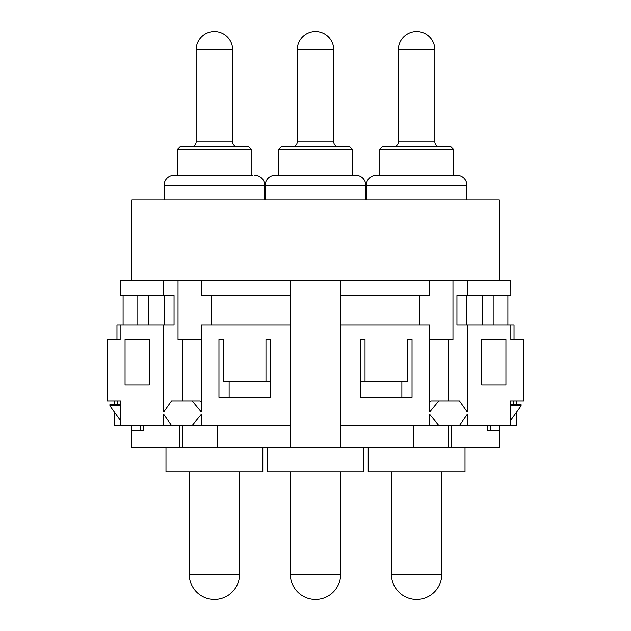 <?xml version="1.0" encoding="UTF-8"?>
<svg xmlns="http://www.w3.org/2000/svg" width="631" height="631" viewBox="0 0 631 631"><rect width="100%" height="100%" fill="white"/><g stroke="black" fill="none" stroke-linecap="round" stroke-linejoin="round"><path stroke-width="0.95" d="M448.199 425.428L448.199 447.489L340.622 447.489L340.622 280.819L452.971 280.819L452.971 339.644L429.711 339.644M448.199 447.489L451.386 447.489L451.386 425.428M182.801 425.428L182.801 447.489L131.674 447.489L131.674 425.428M499.326 425.428L499.326 447.489L451.386 447.489M182.801 447.489L340.622 447.489M467.263 414.401L459.463 425.428L467.263 425.428L467.263 414.401M459.463 425.428L430.934 425.428L429.711 424.781M438.805 425.428L429.711 414.401L429.711 425.428L340.622 425.428M413.833 447.489L413.833 425.428M290.378 447.489L290.378 280.819L340.622 280.819M290.378 324.933L201.289 324.933L201.289 411.948L192.195 400.922L171.537 400.922L163.737 411.948L163.737 324.933L174.053 324.933L174.053 295.521L163.737 295.521L163.737 280.819L178.029 280.819L178.029 339.644L201.289 339.644M163.737 425.428L163.737 414.401L171.537 425.428L120.576 425.428L120.576 400.922L107.167 400.922L107.167 339.644L120.15 339.644L120.15 324.933L163.737 324.933M340.622 324.933L429.711 324.933L429.711 411.948L438.805 400.922L459.463 400.922L467.263 411.948L467.263 324.933L510.85 324.933L510.85 339.644L523.833 339.644L523.833 400.922L510.424 400.922L510.424 425.428L467.263 425.428M290.378 425.428L201.289 425.428L201.289 414.401L192.195 425.428L171.537 425.428M218.957 339.644L218.957 397.238L270.786 397.238L270.786 339.644L265.974 339.644L265.974 381.313L223.366 381.313L223.366 339.644L218.957 339.644L223.366 339.644M125.056 384.989L149.326 384.989L149.326 339.644L125.056 339.644L125.056 384.989M481.674 384.989L505.944 384.989L505.944 339.644L481.674 339.644L481.674 384.989M360.214 397.238L412.043 397.238L412.043 339.644L407.634 339.644L407.634 381.313L365.026 381.313L365.026 339.644L360.214 339.644L360.214 397.238M290.378 295.521L201.289 295.521L201.289 280.819L290.378 280.819M211.606 324.933L211.606 295.521M182.801 339.644L182.801 400.922M192.195 400.922L200.066 400.922L201.289 401.568M510.85 324.933L514.028 324.933L514.028 339.644M467.263 324.933L456.947 324.933L456.947 295.521L467.263 295.521L467.263 280.819L452.971 280.819M120.15 324.933L116.972 324.933L116.972 339.644M513.729 404.597L513.729 400.922M490.642 425.428L490.642 430.326L487.384 430.326L487.384 425.428M510.424 425.428L516.387 425.428L516.387 412.39M516.387 404.597L516.387 400.922M516.387 425.428L516.481 412.256L521.088 405.82L521.088 404.597L510.424 404.597M487.384 430.326L499.224 430.326L499.224 425.428M179.614 447.489L179.614 425.428M131.776 425.428L131.776 430.326L143.616 430.326L143.616 425.428M201.289 424.781L200.066 425.428L192.195 425.428M217.167 447.489L217.167 425.428M143.616 430.326L140.358 430.326L140.358 425.428M114.613 400.922L114.613 404.597M114.613 412.39L114.519 425.428L114.519 412.256L109.912 405.82L120.576 420.735M120.576 425.428L114.613 425.428M117.271 400.922L117.271 404.597M120.576 404.597L109.912 404.597L109.912 405.82L120.576 405.82M510.424 420.735L521.088 405.82L510.424 405.82M448.199 339.644L448.199 400.922M429.711 401.568L430.934 400.922L438.805 400.922M419.394 324.933L419.394 295.521M340.622 295.521L429.711 295.521L429.711 280.819M467.263 280.819L510.85 280.819L510.85 295.521L510.81 280.819M201.289 280.819L178.029 280.819M163.737 295.521L120.15 295.521L120.15 280.819L163.737 280.819M493.963 324.933L493.963 295.521M137.037 324.933L137.037 295.521M510.81 295.521L467.263 295.521M482.163 324.933L482.163 295.521M466.238 324.933L466.238 295.521M499.326 280.819L499.326 199.932L131.674 199.932L131.674 280.819M164.762 324.933L164.762 295.521M148.837 324.933L148.837 295.521M120.19 295.521L120.19 280.819M265.257 199.932L265.257 185.23L365.743 185.23L365.743 199.932M275.061 175.426L277.506 175.426L275.061 175.426A9.804 9.804 0 0 0 265.257 185.23A9.804 9.804 0 0 1 275.061 175.426L355.939 175.426A9.804 9.804 0 0 1 365.743 185.23M355.939 175.426L353.494 175.426L355.939 175.426M366.359 199.932L366.359 185.23L466.853 185.23L466.853 199.932M378.616 175.426L376.163 175.426A9.804 9.804 0 0 0 366.359 185.23M376.163 175.426L457.049 175.426A9.804 9.804 0 0 1 466.853 185.23M457.049 175.426L454.596 175.426M391.48 471.996L391.48 574.328A25.122 25.122 -90 0 0 416.602 599.45A25.122 25.122 90 0 0 441.724 574.328L391.48 574.328A25.122 25.122 -90 0 0 416.602 599.45A25.122 25.122 90 0 0 441.724 574.328L441.724 471.996M465.015 447.489L465.015 471.996L368.196 471.996L368.196 447.489M453.366 175.426L453.366 149.2L379.838 149.2L379.838 175.426M453.366 149.2L450.92 146.747L382.291 146.747L379.838 149.2M439.768 146.747A4.898 4.898 90 0 1 434.862 141.849L434.862 49.81A18.26 18.26 0 0 0 416.602 31.55A18.26 18.26 0 0 0 398.342 49.81A18.26 18.26 0 0 1 416.602 31.55M393.444 146.747A4.898 4.898 -90 0 0 398.342 141.849L398.342 49.81L434.862 49.81M164.147 199.932L164.147 185.23L264.641 185.23L264.641 199.932M252.384 175.426L173.951 175.426A9.804 9.804 0 0 0 164.147 185.23M254.837 175.426A9.804 9.804 0 0 1 264.641 185.23M189.276 471.996L189.276 574.328A25.122 25.122 -90 0 0 214.398 599.45A25.122 25.122 90 0 0 239.52 574.328L189.276 574.328A25.122 25.122 -90 0 0 214.398 599.45A25.122 25.122 90 0 0 239.52 574.328L239.52 471.996M262.804 447.489L262.804 471.996L165.985 471.996L165.985 447.489M251.162 175.426L251.162 149.2L177.634 149.2L177.634 175.426M251.162 149.2L248.709 146.747L180.08 146.747L177.634 149.2M237.556 146.747A4.898 4.898 90 0 1 232.658 141.849L232.658 49.81A18.26 18.26 0 0 0 214.398 31.55A18.26 18.26 0 0 0 196.138 49.81L196.138 141.849L232.658 141.849M191.232 146.747A4.898 4.898 -90 0 0 196.138 141.849M290.378 471.996L290.378 574.328A25.122 25.122 -90 0 0 315.5 599.45A25.122 25.122 90 0 0 340.622 574.328L290.378 574.328L290.378 471.996M340.622 471.996L340.622 574.328L340.622 471.996M352.264 175.426L352.264 149.2L278.736 149.2L278.736 175.426M352.264 149.2L349.811 146.747L281.189 146.747L278.736 149.2M338.666 146.747A4.898 4.898 90 0 1 333.76 141.849L333.76 49.81A18.26 18.26 0 0 0 315.5 31.55A18.26 18.26 0 0 0 297.24 49.81A18.26 18.26 0 0 1 315.5 31.55A18.26 18.26 0 0 1 333.76 49.81L297.24 49.81L297.24 141.849L297.24 49.81M292.334 146.747A4.898 4.898 -90 0 0 297.24 141.849L333.76 141.849L333.76 49.81M173.951 175.426L176.404 175.426M196.138 49.81L232.658 49.81A18.26 18.26 0 0 0 214.398 31.55M229.124 381.313L229.124 397.238M270.786 381.313L265.974 381.313M407.634 339.644L412.043 339.644M401.876 381.313L401.876 397.238M360.214 381.313L365.026 381.313M267.094 447.489L267.094 471.996L363.906 471.996L363.906 447.489M398.342 141.849L434.862 141.849M516.481 404.597L516.481 400.922M114.519 400.922L114.519 404.597M507.908 324.933L507.908 295.521M123.092 324.933L123.092 295.521"/></g></svg>
